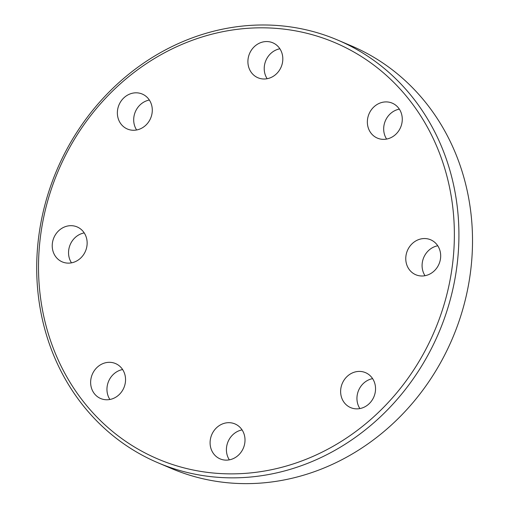 <?xml version="1.0" encoding="UTF-8"?>
<svg xmlns="http://www.w3.org/2000/svg" width="509" height="509" viewBox="0 0 509 509"><rect width="100%" height="100%" fill="white"/><g stroke="black" fill="none" stroke-linecap="round" stroke-linejoin="round"><path stroke-width="0.76" d="M342.754 382.393A18.992 17.166 113 0 1 365.507 372.652A18.992 17.166 113 0 1 373.886 396.848A18.992 17.166 113 0 1 350.656 407.62A18.992 17.166 113 0 1 342.754 382.393M372.607 378.639A18.992 17.166 -67 0 0 359.074 389.328A18.992 17.166 -67 0 0 359.882 408.574M406.475 263.847A18.992 17.166 113 0 1 411.864 243.976A18.992 17.166 113 0 1 430.659 239.79A18.992 17.166 113 0 1 439.025 263.986A18.992 17.166 113 0 1 415.796 274.752A18.992 17.166 113 0 1 406.475 263.847M437.746 245.771A18.992 17.166 -67 0 0 422.794 270.788A18.992 17.166 -67 0 0 425.021 275.706M376.456 137.684A18.992 17.166 113 0 1 369.241 113.412A18.992 17.166 113 0 1 392.229 103.142A18.992 17.166 113 0 1 400.621 127.339A18.992 17.166 113 0 1 377.392 138.117A18.992 17.166 113 0 1 376.456 137.684M399.342 109.136A18.992 17.166 -67 0 0 386.617 139.072M270.292 77.807A18.992 17.166 113 0 1 257.929 77.75A18.992 17.166 113 0 1 249.563 53.553A18.992 17.166 113 0 1 272.792 42.794A18.992 17.166 113 0 1 282.769 60.348A18.992 17.166 113 0 1 270.292 77.807M279.886 48.769A18.992 17.166 -67 0 0 276.756 49.678A18.992 17.166 -67 0 0 267.155 78.71M150.161 119.284A18.992 17.166 113 0 1 127.403 129.025A18.992 17.166 113 0 1 119.023 104.829A18.992 17.166 113 0 1 142.253 94.057A18.992 17.166 113 0 1 150.161 119.284M149.353 100.038A18.992 17.166 -67 0 0 135.82 110.733A18.992 17.166 -67 0 0 136.628 129.98M86.435 237.83A18.992 17.166 113 0 1 81.052 257.7A18.992 17.166 113 0 1 62.257 261.887A18.992 17.166 113 0 1 53.884 237.69A18.992 17.166 113 0 1 77.12 226.925A18.992 17.166 113 0 1 86.435 237.83M84.208 232.906A18.992 17.166 -67 0 0 69.256 257.923A18.992 17.166 -67 0 0 71.483 262.848M116.453 363.992A18.992 17.166 113 0 1 123.668 388.265A18.992 17.166 113 0 1 100.687 398.534A18.992 17.166 113 0 1 92.288 374.338A18.992 17.166 113 0 1 115.524 363.56A18.992 17.166 113 0 1 116.453 363.992M122.618 369.54A18.992 17.166 -67 0 0 109.893 399.482M222.624 423.87A18.992 17.166 113 0 1 234.98 423.927A18.992 17.166 113 0 1 243.353 448.124A18.992 17.166 113 0 1 220.117 458.889A18.992 17.166 113 0 1 210.141 441.328A18.992 17.166 113 0 1 222.624 423.87M242.074 429.908A18.992 17.166 -67 0 0 238.944 430.811A18.992 17.166 -67 0 0 229.349 459.843M46.974 329.189A226.212 204.459 113 0 1 295.366 30.833A226.212 204.459 113 0 1 397.026 392.496A226.212 204.459 113 0 1 46.974 329.189M45.288 330.965A229.667 207.577 -67 0 0 157.962 462.776A229.667 207.577 -67 0 0 438.853 332.625A229.667 207.577 -67 0 0 337.671 40.052A229.667 207.577 -67 0 0 110.421 90.678A229.667 207.577 -67 0 0 45.288 330.965M337.671 40.052L351.267 45.835A229.667 207.577 113 0 1 452.45 338.409A229.667 207.577 113 0 1 171.565 468.56L157.962 462.776"/></g></svg>

